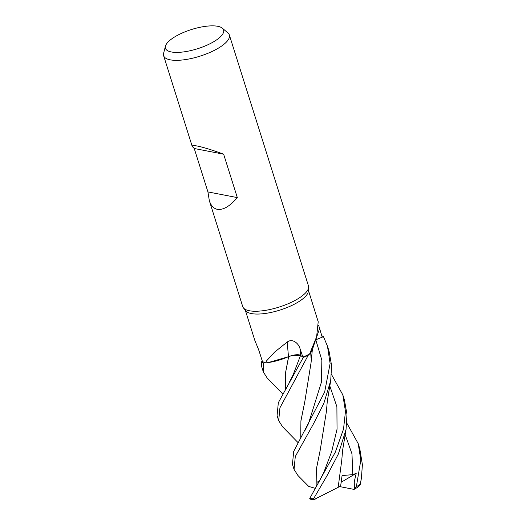 <?xml version="1.0" encoding="UTF-8"?>
<svg xmlns="http://www.w3.org/2000/svg" width="526" height="526" viewBox="0 0 526 526"><rect width="100%" height="100%" fill="white"/><g stroke="black" fill="none" stroke-linecap="round" stroke-linejoin="round"><path stroke-width="0.79" d="M285.388 388.799L285.322 373.874L288.59 356.674L268.345 362.552A27.411 9.06 162.5 0 1 265.709 362.874L263.408 363.032A34.42 11.375 162.5 0 1 261.192 361.875L261.731 366.859L263.335 371.954L263.348 363.039A34.453 11.388 162.5 0 1 261.159 361.888M222.38 28.213A30.475 10.073 162.5 0 1 208.013 44.703A30.475 10.073 162.5 0 1 171.292 51.956A30.475 10.073 162.5 0 1 165.447 46.163A30.475 10.073 162.5 0 1 186.559 31.231A30.475 10.073 162.5 0 1 217.757 26.3A30.475 10.073 162.5 0 1 222.38 28.213L227.968 32.987A34.46 11.388 162.5 0 1 229.343 34.972L308.453 285.881A34.46 11.388 162.5 0 1 308.624 287.354L308.374 291.115A33.079 10.934 162.5 0 1 286.46 307.776A33.079 10.934 162.5 0 1 251.454 313.575A33.079 10.934 162.5 0 1 245.8 310.846L243.433 307.907A34.46 11.388 162.5 0 1 242.729 306.605L209.322 200.643L207.928 191.918L194.239 148.503L192.233 146.458C191.97 145.485 193.693 145.354 197.401 146.057C203.378 147.26 212.123 149.969 223.629 154.177L194.239 148.503M254.788 339.895C254.282 339.803 258.194 347.831 259.634 352.749L262.402 361.382L261.192 361.875A34.42 11.375 162.5 0 0 263.408 363.032L265.689 362.874A33.079 10.934 162.5 0 1 262.402 361.382M263.348 363.039L265.696 362.874A33.079 10.934 162.5 0 1 265.689 362.874L266.412 361.027L274.5 352.21L287.183 342.051C292.594 338.047 298.65 343.511 299.991 348.574L302.871 357.095L300.55 355.425C298.071 354.228 294.021 354.669 288.393 356.74M308.624 287.354A34.46 11.388 162.5 0 1 285.796 304.705A34.46 11.388 162.5 0 1 249.331 310.748A34.46 11.388 162.5 0 1 243.433 307.907M229.343 34.972A34.46 11.388 162.5 0 1 208.671 52.981A34.46 11.388 162.5 0 1 170.214 59.832A34.46 11.388 162.5 0 1 163.619 55.69A34.46 11.388 162.5 0 1 163.606 53.284L165.447 46.163M223.629 154.177L237.325 197.598C229.882 206.291 223.221 210.203 217.35 209.328C213.622 208.546 210.946 205.653 209.322 200.643M315.567 339.868A9.909 3.274 162.5 0 1 315.758 339.789L322.221 337.173L318.644 325.298M316.626 336.765L312.168 350.263A27.411 9.06 162.5 0 1 310.728 352.775A27.411 9.06 162.5 0 1 309.584 354.044L316.626 336.765L318.21 321.787L308.427 290.372M309.584 354.044A33.079 10.934 162.5 0 1 309.558 354.057A33.079 10.934 162.5 0 1 302.871 357.095L303.298 357.417L278.326 402.719L277.09 415.579L278.695 420.668L279.931 407.808L308.243 355.241A34.42 11.375 162.5 0 1 303.298 357.417L303.311 357.424A34.453 11.388 162.5 0 0 308.203 355.274M312.345 349.698L310.445 353.117L312.345 349.698L310.728 352.775L311.024 357.917L310.781 352.716M321.774 335.713A34.453 11.388 162.5 0 1 323.47 336.666L323.437 336.679A34.42 11.375 162.5 0 0 321.78 335.746A34.42 11.375 162.5 0 1 323.437 336.679L315.561 339.888M287.183 342.051A583.327 31.77 89.4 0 1 288.472 356.687A9.909 3.274 162.5 0 1 300.589 355.405L302.871 357.095M288.472 356.687A27.411 9.06 162.5 0 1 268.345 362.552M308.315 355.182L309.558 354.057L308.315 355.182M285.421 388.747L285.368 373.71L288.669 356.661M291.759 355.642L300.543 355.445L303.758 357.746L300.543 355.445C298.097 354.274 294.087 354.695 288.511 356.72M237.325 197.598L207.928 191.918M282.6 393.81L267.182 378.023L263.335 371.954M293.692 451.446L292.449 464.3L294.054 469.389L295.29 456.522L313.378 424.041L323.871 403.278L330.69 380.739L331.61 365.649L329.059 351.23L327.455 346.134L330.118 363.459L324.667 392.002L293.692 451.446M297.9 475.458L294.054 469.389M297.966 442.524L282.541 426.744L278.695 420.668M303.298 357.417A34.42 11.375 162.5 0 0 308.243 355.241L309.558 354.057M310.675 499.279L310.721 499.312A32.25 10.658 162.5 0 0 310.754 499.319A32.25 10.658 162.5 0 0 313.746 499.7L338.165 487.339L341.762 460.237L342.623 450.177L346.049 429.453L346.969 414.343L344.418 399.951L342.814 394.855L345.47 411.378L343.531 429.084L335.272 452.255L309.742 498.47L310.675 499.279M315.133 499.259L313.568 498.76L326.889 475.951L338.409 453.905L346.049 429.453M346.838 423.174L358.173 443.576L360.829 460.092L356.345 486.728L354.36 489.022L354.274 481.704L356.207 473.328L352.762 474.649L342.078 475.563L340.651 485.985L338.165 487.339M300.747 437.52L300.918 420.8L304.863 401.331L311.044 362.802L312.372 349.52M300.78 437.461L300.911 420.978L304.955 400.943M323.47 336.666L327.455 346.134M360.132 484.873L361.415 478.167L362.394 464.701L359.777 448.665L358.173 443.576M360.507 483.249L360.132 484.854M331.479 374.453L342.814 394.855M316.139 486.182L316.31 469.416L320.314 449.651M318.644 481.967L317.947 481.185L317.895 483.203M314.969 488.246L308.716 486.418M316.113 486.234L316.277 469.514L320.229 450.052L326.403 411.516L327.284 401.318L330.69 380.739M313.568 498.76A34.46 11.388 162.5 0 1 309.742 498.47M360.1 484.308A34.46 11.388 162.5 0 1 356.345 486.728M360.126 484.873L357.476 487.352A32.25 10.658 162.5 0 1 354.051 489.397L339.559 486.563M356.207 473.328L341.21 482.25M354.36 489.022L354.051 489.397M315.758 339.789A580.619 572.669 46 0 1 319.578 328.625M300.589 355.405A580.619 31.626 89.4 0 0 299.991 348.574M289.517 381.935L293.067 374.992L300.55 355.425M352.762 474.649L351.979 453.866L345.135 434.561M304.889 430.643L308.433 423.706L321.471 382.001L321.853 360.225L315.791 339.816M320.255 479.35L323.799 472.42L331.682 451.624L337.048 429.17L336.89 406.703L329.776 385.841M254.814 340.355L245.333 310.268M192.233 146.458L163.619 55.69M361.415 478.167L360.474 483.427M297.894 475.458L308.769 486.471"/></g></svg>
